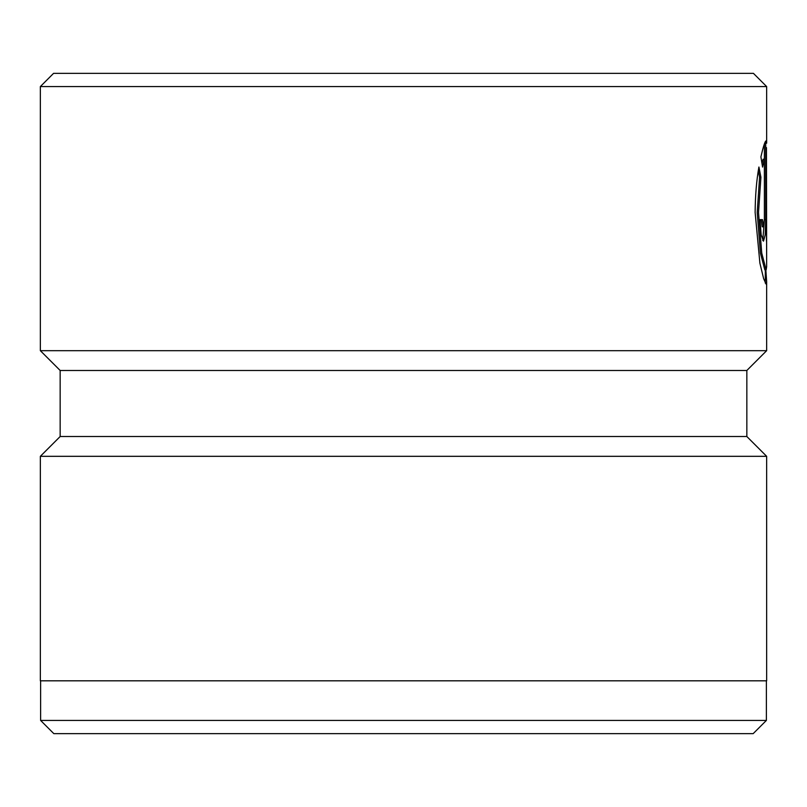 <?xml version="1.0" encoding="UTF-8"?>
<svg xmlns="http://www.w3.org/2000/svg" width="807" height="807" viewBox="0 0 807 807"><rect width="100%" height="100%" fill="white"/><g stroke="black" fill="none" stroke-linecap="round" stroke-linejoin="round"><path stroke-width="1.21" d="M766.388 720.429L753.183 733.634L53.817 733.634L40.612 720.429L766.388 720.429L766.388 680.815M766.136 269.861L764.834 269.861L760.416 253.075L757.208 212.443L759.589 177.237L760.91 177.237L758.53 212.443L761.737 253.095L766.156 269.861L766.65 266.643L766.458 147.6M765.853 269.861L766.65 281.663L766.156 284.215L763.664 278.728L759.901 263.213L755.13 212.443C755.281 195.385 756.542 180.243 758.913 167.019L760.91 177.237M765.278 283.106L765.329 269.861M40.612 720.429L40.612 680.815M746.838 370.484L60.162 370.484L60.162 436.516L746.838 436.516L746.838 370.484L766.65 350.682L766.65 281.663M60.162 436.516L40.35 456.318L766.65 456.318L746.838 436.516M53.555 73.366L753.445 73.366L766.65 86.571L40.35 86.571L53.555 73.366M762.807 240.567L764.39 219.625L764.38 159.221L762.585 167.089L760.9 156.871C762.978 147.873 764.582 142.597 765.712 141.033L765.712 219.625L765.197 234.877L763.503 241.152L761.172 234.887L759.992 219.625L762.484 219.625L763.503 226.797L764.38 219.625L764.39 143.969M60.162 370.484L40.35 350.682L766.65 350.682M766.65 143.222L766.65 86.571M40.35 350.682L40.35 86.571M40.35 456.318L40.35 680.815L766.65 680.815L766.65 456.318M766.458 159.221L766.458 241.152M762.02 163.458L763.059 159.221L764.38 159.221M763.503 226.797L762.181 226.797L761.162 219.625L759.992 219.625M759.589 177.237L758.328 170.61M764.39 219.625L765.712 219.625"/></g></svg>
